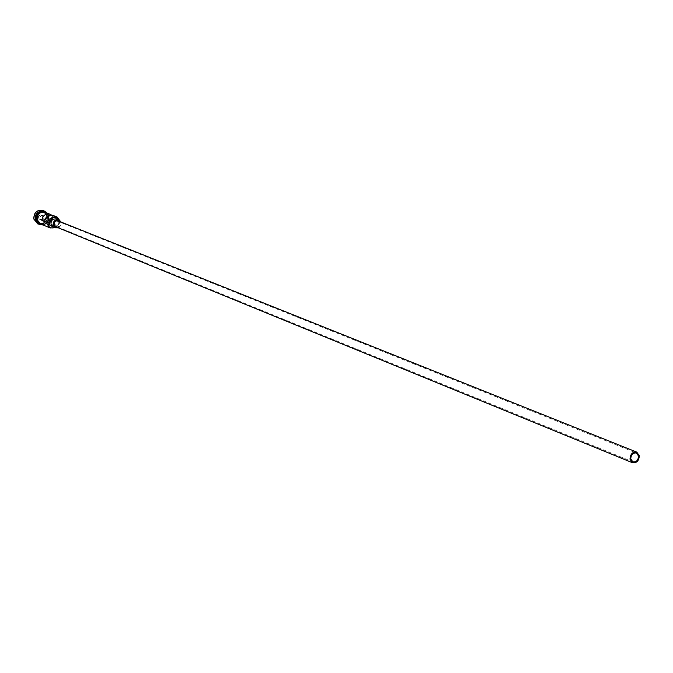 <?xml version="1.0" encoding="UTF-8"?>
<svg xmlns="http://www.w3.org/2000/svg" width="673" height="673" viewBox="0 0 673 673"><rect width="100%" height="100%" fill="white"/><g stroke="black" fill="none" stroke-linecap="round" stroke-linejoin="round"><path stroke-width="0.5" stroke-dasharray="3.37 2.52" d="M48.254 220.66L45.453 219.516L45.411 220.811L46.849 222.578L48.38 222.662L50.248 220.694L49.718 218.355L52.536 219.482L51.35 218.742L49.592 218.969L48.254 220.66L44.654 221.644M55.859 226.826C58.61 227.247 59.99 225.993 60.015 223.066L58.248 220.912M58.299 227.827L60.747 225.413L60.696 221.888M53.302 226.927C56.961 227.491 58.803 225.825 58.837 221.93L56.482 219.07M41.314 211.515L44.014 211.86L47.514 216.1C47.472 221.846 44.746 224.294 39.337 223.444L37.15 221.812M40.447 211.827L44.225 211.945L47.724 216.184C47.682 221.93 44.956 224.378 39.547 223.529L36.737 220.988M42.365 211.314L43.324 211.591L46.824 215.823C46.782 221.56 44.056 224.008 38.655 223.158L37.764 222.696M45.327 211.709L47.438 215.419C47.775 220.811 45.352 223.823 40.17 224.462M52.974 215.402L56.128 218.506L53.302 217.379L51.485 215.04M60.654 221.341L58.501 220.483L58.004 224.647L55.127 227.676M45.268 212.357L48.767 216.597C48.725 222.351 45.991 224.807 40.573 223.949M36.813 219.617C36.838 213.905 39.539 211.44 44.914 212.222L48.414 216.454C48.372 222.208 45.646 224.664 40.229 223.815L36.813 219.617M43.282 210.456L47.295 215.368C47.27 222.023 44.107 224.883 37.831 223.941M53.302 217.379L49.718 218.355M56.128 218.506L52.536 219.482M48.994 224.589L47.362 223.941M54.765 227.524L57.651 224.799L58.29 220.853L55.211 225.489L53.47 226.338L51.131 226.153M42.946 217.892L42.407 215.36L40.018 214.67L38.168 216.513L38.706 219.045L41.095 219.734L42.946 217.892L41.112 219.533L38.941 218.902L38.454 216.605L40.136 214.923L42.315 215.553L42.803 217.85L44.107 218.38L42.424 220.063L41.095 219.734M60.444 221.711L58.77 224.328L56.625 223.461M46.765 223.697L47.346 223.848M54.134 227.272L56.927 226.666L58.77 224.328M45.453 219.516L44.931 219.659M42.424 220.063L40.245 219.44L39.757 217.127L38.168 216.513M39.757 217.127L41.448 215.453L40.018 214.67M40.245 219.44L38.706 219.045M41.448 215.453L43.619 216.075L42.407 215.36M43.619 216.075L44.107 218.38M36.191 219.23L39.488 223.276C44.721 224.101 47.354 221.728 47.388 216.176L44.014 212.088C38.815 211.33 36.207 213.711 36.191 219.23M47.463 216.201C47.421 221.762 44.788 224.126 39.556 223.31L36.258 219.255C36.275 213.736 38.883 211.356 44.081 212.113L47.463 216.201M41.575 224.37C46.597 224.403 49.028 221.804 48.86 216.571L46.269 212.752M36.721 219.642L37.2 215.486L40.052 212.441L42.677 211.734L45.293 212.264L48.077 215.116L48.649 217.825L48.035 220.576L46.344 222.822L43.913 224.126L39.959 223.806L37.865 222.132L36.721 219.642M46.849 222.578L632.856 461.863M39.488 223.276C44.679 224.117 47.312 221.745 47.379 216.159L44.081 212.113C38.925 211.339 36.317 213.728 36.266 219.272L39.488 223.276M44.914 212.222L44.225 211.945M44.014 211.86L43.324 211.591M42.904 224.917C47.463 224.016 49.566 221.181 49.196 216.403L47.606 213.282M39.337 223.444L38.655 223.158M40.229 223.815L39.547 223.529M50.155 224.95L48.027 224.084M51.636 218.834L636.439 453.005"/><path stroke-width="1.01" d="M60.36 221.299C55.085 215.217 51.434 216.285 49.415 224.513L48.885 224.563C48.91 218.759 51.653 216.252 57.104 217.034L60.528 221.56M630.778 458.877L632.856 461.863C636.364 462.242 638.256 460.29 638.526 456.008L636.439 453.005C632.931 452.643 631.047 454.595 630.778 458.877M639.3 455.722L636.784 452.113C632.586 451.684 630.323 454.031 630.004 459.163L632.494 462.746C636.7 463.201 638.971 460.862 639.3 455.722M636.784 452.113L58.248 220.912C55.514 220.508 54.134 221.77 54.118 224.689L55.859 226.826L632.494 462.746M60.696 221.888L58.644 219.928C54.993 219.39 53.15 221.072 53.133 224.959L55.455 227.811L58.299 227.827M58.644 219.928L56.482 219.07C52.839 218.532 51.013 220.206 50.988 224.084L53.302 226.927L55.455 227.811M37.15 221.812L35.93 219.255C35.551 215.074 37.352 212.491 41.314 211.515M36.737 220.988L36.132 219.339C35.703 215.713 37.141 213.215 40.447 211.827M37.764 222.696L35.24 218.969C35.072 213.846 37.452 211.288 42.365 211.314M40.17 224.462L37.898 223.974L33.936 219.095C33.953 212.458 37.091 209.589 43.358 210.489L45.327 211.709M51.485 215.04L50.155 214.283C45.411 213.375 42.643 215.444 41.861 220.5L44.654 221.644C45.444 216.563 48.212 214.485 52.974 215.402L57.104 217.034M55.127 227.676L50.214 227.945L40.573 223.949L37.158 219.76C37.183 214.048 39.884 211.574 45.268 212.357L50.155 214.283M48.885 224.563L46.765 223.697L50.214 227.945M37.831 223.941L33.801 219.036C33.818 212.399 36.956 209.53 43.215 210.43L43.282 210.456M49.465 224.723L52.006 226.187L48.994 224.589M47.362 223.941C48.742 227.44 51.207 228.635 54.765 227.524M49.878 225.312L54.134 227.272M52.006 226.187L53.268 227.028M44.931 219.659L41.861 220.5M46.269 212.752C40.422 211.011 37.352 213.349 37.065 219.785L38.655 222.78L41.575 224.37M47.606 213.282C40.977 209.774 37.234 211.945 36.376 219.81C37.352 223.175 39.522 224.875 42.904 224.917"/></g></svg>
